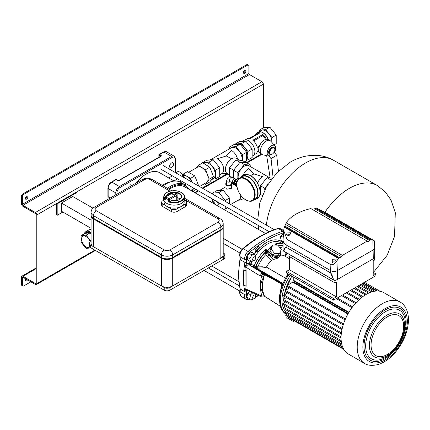 <?xml version="1.0" encoding="UTF-8"?>
<svg xmlns="http://www.w3.org/2000/svg" width="430" height="430" viewBox="0 0 430 430"><rect width="100%" height="100%" fill="white"/><g stroke="black" fill="none" stroke-linecap="round" stroke-linejoin="round"><path stroke-width="0.64" d="M265.466 233.458L184.782 186.873A27.531 15.894 120 0 0 171.016 188.238A27.531 15.894 120 0 0 169.226 189.367M162.346 185.389A27.23 15.722 -60 0 1 163.938 184.395A27.23 15.722 -60 0 1 169.028 182.25L171.661 181.562A29.433 16.996 120 0 0 166.163 183.884A29.433 16.996 120 0 0 163.163 185.862M171.581 162.981A2.806 1.618 -60 0 1 172.984 162.841A2.806 1.618 -60 0 1 173.414 165.088A2.806 1.618 -60 0 1 171.581 167.555A2.806 1.618 -60 0 1 170.183 167.695A2.806 1.618 -60 0 1 169.753 165.448A2.806 1.618 -60 0 1 171.581 162.981M174.193 181.105L159.713 172.747A27.23 15.722 120 0 0 146.098 174.096A27.23 15.722 120 0 0 136.111 183.083M167.453 188.34A29.433 16.996 -60 0 1 170.452 186.357A29.433 16.996 -60 0 1 185.169 184.9L180.879 182.422A29.433 16.996 120 0 0 171.661 181.562M180.745 182.347L179.998 180.24M256.925 268.293A2.08 1.204 -120 0 1 256.14 266.337A2.08 0.376 22.5 0 1 256.269 266.358A2.08 0.376 22.5 0 1 257.823 266.863L262.832 266.793L262.95 267.965L266.444 267.148A17.619 10.175 -60 0 1 271.271 260.451L267.224 256.549L265.864 254.549A23.537 13.588 120 0 0 257.823 266.863L257.694 268.132A0.973 0.559 180 0 0 256.925 268.293L256.855 268.336A2.08 1.204 -120 0 0 257.28 268.745L256.769 268.9L257.28 268.745M265.375 252.292L267.051 252.265L265.864 254.549L265.396 251.518L267.068 251.26L267.901 250.513L270.615 253.721L269.782 254.469L267.068 251.26L267.498 250.368L267.901 250.513L271.717 246.492M239.886 256.522L239.644 254.979C239.768 252.539 240.795 250.443 242.719 248.685A1.204 0.521 -130.2 0 1 243.278 248.744A6.036 3.488 -60 0 0 239.972 255.458A6.036 3.488 -60 0 0 240.193 256.893L240.273 259.623A72.116 41.635 -60 0 0 238.65 275.297A72.116 41.635 -60 0 0 240.273 289.094L240.193 291.922L244.88 294.749L244.96 291.948A72.294 41.737 120 0 1 244.519 290.067L243.778 285.611A72.294 41.737 120 0 1 243.342 278.151A72.294 41.737 120 0 1 243.778 270.18L244.519 264.869A72.294 41.737 120 0 1 244.96 262.477L244.88 259.768L239.886 256.522L239.94 259.172L238.322 274.818L239.956 288.686L244.96 291.948A1.204 0.844 165.6 0 0 244.982 291.965L246.653 291.733L246.557 295.093A5.015 2.897 120 0 0 249.126 298.877A108.607 62.705 120 0 0 249.712 298.694M247.336 290.406L246.433 290.841L245.568 290.191L245.143 288.852L244.369 288.756M244.519 290.067A1.204 0.828 -12 0 0 244.541 290.078L246.342 289.944L260.634 296.318L260.08 295.254L263.671 294.905L261.268 289.299C259.747 285.853 260.505 284.386 263.671 276.538L261.628 275.893L262.203 274.308L264.477 274.636L264.907 274.286L282.306 283.671L281.8 284.305L279.296 296.963M246.116 285.95L244.976 285.735L245.127 267.159L245.869 267.277L246.116 270.529L246.116 285.95L245.858 289.041L245.143 288.852L244.976 285.735L243.799 285.622A1.204 0.779 173 0 1 243.778 285.611M243.778 270.18A1.204 0.597 6.1 0 0 243.799 270.196L246.116 270.529M249.744 264.998L249.341 263.434L249.636 264.977L251.029 263.982L255.506 266.783L255.737 268.422L249.636 264.977L248.9 264.713L247.444 265.154L246.433 263.896L248.604 263.165L248.9 264.713L262.596 272.996L264.493 273.679L255.737 268.422M255.081 251.566L257.344 251.34L255.065 251.679L255.35 248.981L255.882 249.642L258.489 245.551L258.656 246.981L259.779 247.153L256.64 250.582L256.887 250.889A28.461 16.431 -60 0 1 283.069 243.117M283.52 232.829A108.607 62.705 120 0 0 249.126 252.749A5.015 2.897 120 0 0 246.557 259.5L246.653 262.751A71.095 41.043 120 0 0 246.433 263.896L245.568 265.17L244.541 264.885A1.204 0.532 -170.3 0 1 244.519 264.869M282.161 241.128L279.968 239.865L280.769 235.936L283.477 233.533M250.561 261.714L247.734 260.08L246.927 257.081L249.126 253.275L252.125 252.475L254.958 254.108L251.953 254.909L249.76 258.715L250.561 261.714L253.7 260.677M247.444 265.154L246.342 265.95L245.568 265.17L245.143 266.998L244.369 266.654M246.342 265.95L245.858 267.164L245.127 267.159M245.858 267.164L260.08 275.866L261.655 273.184L262.596 272.996L264.181 274.474L263.671 276.538M264.907 296.071L262.203 296.071L261.628 295.286C259.973 289.057 259.973 282.596 261.628 275.893L260.08 275.866L260.08 295.254L245.127 288.702M245.858 289.041L246.342 289.944M246.653 291.733A71.095 41.043 120 0 1 246.433 290.841L246.879 290.207M263.671 294.905L263.923 295.894M280.172 306.101L264.477 296.216L262.37 289.75L262.37 283.537L264.477 274.636L281.903 284.026L282.214 284.794M280.204 306.208L264.068 295.996L262.203 296.071M252.813 266.933L254.157 265.896A27.063 15.625 120 0 1 265.767 249.384L267.498 250.368L271.115 246.433L272.109 245.939M255.99 268.524L255.737 267.277L257.108 268.632M255.506 266.783L255.737 267.277A2.08 1.204 60 0 1 255.646 266.622L255.506 266.783M256.855 268.336L283.053 283.456L267.256 274.829L257.5 268.9M266.444 267.148L285.214 277.984M262.95 267.965L257.694 268.132M262.832 266.793L265.208 267.406M271.271 260.451L273.636 259.451L269.207 255.28L267.224 256.549M265.396 251.518L265.767 249.384L266.917 251.174L267.051 252.265L269.207 255.28L269.782 254.469C272.684 257.419 275.727 258.193 278.909 256.791A7.014 5.536 35.1 0 0 280.349 255.479L277.99 258.091L273.636 259.451M280.543 255.183A17.619 10.175 -60 0 1 284.628 255.963L289.385 258.709M285.187 256.328L286.052 252.582M286.891 253.066L286.595 254.313L285.627 255.613M285.842 253.512L286.595 254.313M266.874 252.684L265.353 252.539A25.262 14.588 -60 0 0 256.14 266.337L255.646 266.622A25.859 14.932 120 0 1 265.369 252.007L267.046 251.975M273.195 255.114L278.291 255.269L279.565 253.453L281.263 249.378L277.866 245.154L272.771 244.998L271.497 246.815L269.798 250.889L273.195 255.114L274.469 253.302L271.072 249.077L269.798 250.889M276.872 245.331L275.103 243.993L277.151 245.202M275.635 245.084L276.737 245.03M252.254 261.263A27.176 15.69 -60 0 0 251.029 263.982L249.352 263.434A28.461 16.431 -60 0 1 250.19 261.499M257.344 251.34L256.887 250.889M257.032 251.163L256.5 250.502L259.586 247.126M258.656 246.981L258.376 245.729M255.882 249.642L255.345 249.067M249.126 298.356L246.927 297.087L247.734 293.158L249.663 291.443M252.781 292.825L250.561 294.792L247.734 293.158M250.561 294.792L249.76 298.721L246.927 297.087M249.76 298.721L251.953 299.989L253.275 298.818M255.404 295.13L255.619 294.088M275.264 303.059L280.199 306.187M282.58 283.494L264.751 273.867L263.219 273.373M262.203 274.308L262.762 273.131L264.907 274.286L267.256 274.829L265.348 273.743L264.493 273.679A1.403 0.795 -58.3 0 0 265.116 273.577L265.348 273.743M262.934 273.163L265.326 273.733M282.392 283.967L282.037 283.8M277.027 245.337L277.011 244.81M277.006 245.062L275.103 243.993A27.063 15.625 120 0 1 283.069 244.224M272.771 244.998L271.072 249.077M274.469 253.302L279.565 253.453M283.058 240.214L283.064 241.649M282.8 241.499L279.968 239.865M283.23 237.355L280.769 235.936M255.624 257.344L254.958 254.108M251.953 254.909L249.126 253.275M249.76 258.715L246.927 257.081M254.254 256.925A2.155 1.242 120 0 0 252.781 258.817A2.155 1.242 120 0 0 253.098 260.596A2.155 1.242 120 0 0 254.098 260.532A2.155 1.242 120 0 0 255.565 258.64A2.155 1.242 120 0 0 255.253 256.861A2.155 1.242 120 0 0 254.254 256.925M254.098 295.168A2.155 1.242 120 0 0 252.754 297.065A2.155 1.242 120 0 0 253.098 298.742A2.155 1.242 120 0 0 254.254 298.592A2.155 1.242 120 0 0 255.597 296.689A2.155 1.242 120 0 0 255.253 295.012A2.155 1.242 120 0 0 254.098 295.168M25.375 280.516A1.801 1.043 120 0 0 25.746 280.365A1.801 1.043 120 0 0 26.649 279.414M27.498 279.903A1.801 1.043 -60 0 1 26.595 280.854A1.801 1.043 -60 0 1 25.698 280.946A1.801 1.043 -60 0 1 25.698 278.866M243.423 72.88A1.801 1.043 120 0 0 243.794 72.729A1.801 1.043 120 0 0 245.014 70.128M244.643 70.278A1.801 1.043 -60 0 1 245.546 70.192A1.801 1.043 -60 0 1 245.82 71.633A1.801 1.043 -60 0 1 244.643 73.224A1.801 1.043 -60 0 1 243.74 73.31A1.801 1.043 -60 0 1 243.466 71.869A1.801 1.043 -60 0 1 244.643 70.278M26.966 196.016A1.801 1.043 -60 0 1 25.746 198.617A1.801 1.043 -60 0 1 25.375 198.767M26.595 199.111A1.801 1.043 120 0 0 27.773 197.52A1.801 1.043 120 0 0 27.498 196.08A1.801 1.043 120 0 0 26.595 196.166A1.801 1.043 120 0 0 25.418 197.757A1.801 1.043 120 0 0 25.698 199.197A1.801 1.043 120 0 0 26.595 199.111M23.763 194.371A2.005 1.156 120 0 0 22.349 196.822L21.5 196.333A2.005 1.156 -60 0 1 22.914 193.876L23.763 194.371L247.476 65.209L246.626 64.72A2.005 1.156 -60 0 1 247.626 64.624L248.475 65.113A2.005 1.156 120 0 0 247.476 65.209M22.914 193.876L246.626 64.72M21.5 196.333L21.5 203.852A2.005 1.156 -120 0 0 22.914 206.303L35.378 213.495A0.801 0.462 60 0 1 35.943 214.479L35.943 283.144A0.801 0.462 60 0 1 35.776 283.51A0.801 0.462 60 0 1 35.378 283.472L22.914 276.28A2.005 1.156 -120 0 0 21.914 276.178A2.005 1.156 -120 0 0 21.5 277.097L21.5 284.617L22.349 285.106L22.349 277.587A0.801 0.462 60 0 1 22.516 277.221A0.801 0.462 60 0 1 22.914 277.259L35.378 284.45A2.005 1.156 -120 0 0 36.378 284.552A2.005 1.156 -120 0 0 36.792 283.633L36.792 214.968A2.005 1.156 -120 0 0 35.378 212.517L22.914 205.32A0.801 0.462 60 0 1 22.349 204.341L22.349 196.822M22.349 285.106A2.005 1.156 120 0 0 22.763 286.025L21.914 285.531A2.005 1.156 -60 0 1 21.5 284.617M22.763 286.025A2.005 1.156 120 0 0 23.763 285.923L30.847 281.838M263.332 127.834L263.332 84.178A2.005 1.156 -120 0 0 261.918 81.721L249.459 74.53A0.801 0.462 60 0 1 248.889 73.552L248.889 66.026A2.005 1.156 120 0 0 248.475 65.113M285.762 301.908L283.155 303.419A0.602 0.349 120 0 0 282.854 304.429L341.065 338.034M286.482 297.571L283.392 299.355A0.602 0.349 120 0 0 283.09 300.366L341.275 333.959M287.735 292.927L284.112 295.018A0.602 0.349 120 0 0 283.811 296.028L341.968 329.606M289.616 287.917L285.364 290.368A0.602 0.349 120 0 0 285.063 291.379L343.188 324.94M348.182 313.524L293.147 281.752A0.801 0.462 -60 0 1 292.744 282.188L287.245 285.359A0.602 0.349 120 0 0 286.944 286.369L345.032 319.909M293.894 321.774A0.602 0.349 120 0 0 293.9 321.78L286.944 317.765A0.602 0.349 120 0 1 287.245 316.749L343.801 349.407M287.735 316.469L287.245 316.749M286.482 313.266L285.364 313.911A0.602 0.349 120 0 0 285.063 314.927L343.344 348.574M285.762 309.761L284.112 310.713A0.602 0.349 120 0 0 283.811 311.723L342.065 345.36M285.525 305.972L283.392 307.203A0.602 0.349 120 0 0 283.09 308.213L341.323 341.834M293.776 277.178L293.776 280.403A0.801 0.462 -60 0 1 293.604 280.967L348.633 312.739M341.302 333.702A35.443 20.463 120 0 0 341.065 337.829A35.443 20.463 120 0 0 341.302 341.683A35.443 20.463 120 0 0 342.038 345.252A35.443 20.463 120 0 0 343.312 348.51A35.443 20.463 120 0 0 345.225 351.396A35.443 20.463 120 0 0 348.402 354.057L364.543 363.377A35.443 20.463 -60 0 1 357.206 347.15A35.443 20.463 -60 0 1 372.676 311.481A35.443 20.463 -60 0 1 399.986 301.989L383.845 292.669A35.443 20.463 120 0 0 379.953 291.244A35.443 20.463 120 0 0 376.497 291.029A35.443 20.463 120 0 0 373.036 291.556A35.443 20.463 120 0 0 369.58 292.706A35.443 20.463 120 0 0 366.123 294.426A35.443 20.463 120 0 0 362.667 296.695A35.443 20.463 120 0 0 359.211 299.538A35.443 20.463 120 0 0 355.755 303.005A35.443 20.463 120 0 0 352.299 307.208A35.443 20.463 120 0 0 345.225 319.463A35.443 20.463 120 0 0 343.312 324.559A35.443 20.463 120 0 0 342.038 329.289A35.443 20.463 120 0 0 341.302 333.702M91.101 215.296A8.009 4.622 0 0 0 91.079 215.624A8.009 4.622 0 0 0 93.428 218.892L161.39 258.129A8.009 4.622 0 0 0 172.715 258.129L220.853 230.335A8.009 4.622 0 0 0 223.202 227.067A8.009 4.622 0 0 0 223.181 226.739M93.428 218.892L93.428 246.686L161.39 285.923L161.39 258.129M172.715 258.129L172.715 285.923L220.853 258.129L220.853 230.335M93.428 246.686A8.009 4.622 180 0 1 91.079 243.418L91.079 215.624M223.202 227.067L223.202 254.861A8.009 4.622 180 0 1 220.853 258.129M172.715 285.923A8.009 4.622 180 0 1 161.39 285.923M169.974 191.151L150.059 179.654A4.004 2.311 0 0 0 144.399 179.654L96.261 207.448A4.004 2.311 0 0 0 96.261 210.716A4.004 2.311 120 0 0 93.428 215.624A8.009 4.622 180 0 1 91.079 212.35L91.079 214.968A8.009 4.622 0 0 0 93.428 218.236L161.39 257.473A8.009 4.622 0 0 0 172.715 257.473L220.853 229.684A8.009 4.622 0 0 0 223.202 226.411L223.202 223.799A8.009 4.622 180 0 1 220.853 227.067L172.715 254.861L172.715 257.473L172.15 257.801A7.208 4.16 180 0 1 161.954 257.801L161.39 257.473L161.39 254.861L93.428 215.624L93.428 218.236L93.993 218.564A7.208 4.16 180 0 1 93.982 218.558M220.853 229.684L220.289 230.007A7.208 4.16 180 0 1 220.289 230.007L220.853 229.684L220.853 227.067A4.004 2.311 60 0 0 218.026 222.159A4.004 2.311 0 0 0 218.026 218.892L184.518 199.547M175.263 193.226A1.602 0.924 0 0 0 173.521 193.022A1.602 0.924 0 0 0 172.532 193.876A1.602 0.924 0 0 0 173 194.532A1.602 0.924 0 0 0 174.747 194.731A1.602 0.924 0 0 0 175.736 193.876A1.602 0.924 0 0 0 175.263 193.226M168.651 201.933L168.651 199.644A10.411 6.009 180 0 1 166.77 198.784A10.411 6.009 180 0 1 165.276 197.692L165.276 199.982A10.411 6.009 180 0 1 163.717 196.822L163.717 199.111A10.411 6.009 0 0 0 166.77 203.358A10.411 6.009 0 0 0 178.117 204.664A10.411 6.009 0 0 0 184.545 199.111L184.545 196.822A10.411 6.009 180 0 1 179.197 202.073A10.411 6.009 180 0 1 168.651 201.933L169.479 201.611A10.014 5.778 0 0 0 184.002 197.467A10.014 5.778 0 0 0 172.683 190.775A10.014 5.778 0 0 0 165.158 199.058M163.873 200.127L162.803 200.745A4.004 2.311 0 0 0 161.632 202.379A4.004 2.311 0 0 0 162.803 204.013L167.055 206.464A10.014 5.778 0 0 0 181.213 206.464A10.014 5.778 0 0 0 184.142 202.379L184.142 200.762M164.12 200.762L164.12 202.379A10.014 5.778 0 0 0 167.055 206.464L171.301 208.921A4.004 2.311 0 0 0 176.961 208.921L185.459 204.013A4.004 2.311 0 0 0 186.631 202.379A4.004 2.311 0 0 0 185.459 200.745L184.395 200.127M162.803 204.013L162.803 206.631L171.301 211.533L171.301 208.921M176.961 208.921L176.961 211.533L185.459 206.631L185.459 204.013M186.631 202.379L186.631 204.997A4.004 2.311 180 0 1 185.459 206.631M176.961 211.533A4.004 2.311 180 0 1 171.301 211.533M162.803 206.631A4.004 2.311 180 0 1 161.632 204.997L161.632 202.379M176.257 200.633L176.257 195.757L169.64 199.579L169.64 201.541L171.624 200.724L171.312 200.573A7.611 4.391 180 0 0 181.455 197.692A7.611 4.391 180 0 0 175.44 192.167A7.611 4.391 180 0 0 166.539 196.193M180.084 199.052A7.208 4.16 0 0 0 177.133 197.617M91.079 241.499L90.596 241.778A4.004 2.311 0 0 0 89.424 243.418A4.004 2.311 0 0 0 90.596 245.052L164.222 287.557A4.004 2.311 0 0 0 169.882 287.557L223.686 256.495A4.004 2.311 0 0 0 224.863 254.861A4.004 2.311 0 0 0 223.686 253.227L223.202 252.942M90.596 245.052L90.596 247.664L164.222 290.175L164.222 287.557M169.882 287.557L169.882 290.175L223.686 259.113L223.686 256.495M90.596 247.664A4.004 2.311 180 0 1 89.424 246.03L89.424 243.418M224.863 254.861L224.863 257.473A4.004 2.311 180 0 1 223.686 259.113M169.882 290.175A4.004 2.311 180 0 1 164.222 290.175M92.987 208.174L72.756 196.494L61.425 203.035L61.425 211.211L91.079 228.33M91.079 220.155L61.425 203.035M57.179 203.852L56.615 203.524L56.615 214.968L57.179 215.296L57.179 203.852L77.002 192.409L77.002 198.945M56.615 203.524L76.438 192.081L77.002 192.409M62.844 212.028L57.179 215.296M90.176 242.063A6.359 3.671 -120 0 0 86.064 236.591A6.359 3.671 -120 0 0 82.888 236.274A6.359 3.671 -120 0 0 81.91 241.37A6.359 3.671 -120 0 0 86.064 246.97A6.359 3.671 -120 0 0 89.241 247.288A6.359 3.671 -120 0 0 89.725 246.911M84.307 233.769A8.869 5.122 60 0 1 85.876 231.646A8.869 5.122 60 0 1 90.311 232.087A8.869 5.122 60 0 1 91.079 232.587M91.079 229.04A8.67 5.004 -120 0 0 90.225 229.367L89.746 229.642M91.079 241.305L86.064 235.172L81.109 235.619L81.109 242.224L86.064 248.389L91.02 247.911M91.079 234.194L90.026 232.883L85.075 233.329L85.075 232.813L90.311 232.345L90.026 232.883L86.064 235.172M85.075 233.329L85.075 232.813L85.075 233.329L81.109 235.619M85.876 231.646L88.709 230.012A8.869 5.122 60 0 1 91.079 229.663M180.627 180.605L181.234 182.626M203.632 163.663L204.529 163.142A8.869 5.122 60 0 1 211.361 165.523A8.869 5.122 60 0 1 215.236 174.446A8.869 5.122 60 0 1 213.398 178.509L211.42 179.649M191.785 190.92A8.869 5.122 -120 0 0 193.124 187.819M188.625 172.328L197.445 167.232A8.869 5.122 60 0 1 204.282 169.608A8.869 5.122 60 0 1 208.158 178.536A8.869 5.122 60 0 1 206.319 182.594L199.504 186.529M191.979 191.027L193.914 188.275M195.709 189.313L194.801 190.608L193.027 191.635M198.198 185.776L198.477 185.373L197.994 185.652M198.477 185.373L194.801 175.892L187.442 171.645L183.196 174.096L182.594 174.956M194.801 175.892L190.554 178.348L183.196 174.096M192.059 182.229L190.554 178.348M191.893 182.132A8.869 5.122 -120 0 0 182.927 175.671M212.157 179.224L215.473 178.928L219.725 176.477L219.725 167.791L213.21 159.691L206.696 160.272L202.449 162.723L209.808 167.227L213.49 176.708L209.238 179.159L205.561 184.395L204.384 183.712M213.49 176.708L209.808 181.944L205.561 184.395M196.591 167.727L198.203 165.432L205.561 169.678L209.238 179.159M202.455 162.981L198.203 165.432M209.808 167.227L205.561 169.678M227.212 173.553A8.81 5.085 120 0 1 225.384 169.517A8.81 5.085 120 0 1 231.614 158.729L226.309 155.961L217.456 158.729A8.81 5.085 60 0 1 223.686 169.517A8.81 5.085 60 0 1 221.864 173.553L227.212 173.553L229.491 174.87M237.602 159.202A8.81 5.085 60 0 0 231.614 150.554L226.309 155.961M241.934 160.422A8.81 5.085 -120 0 0 242.095 158.89A8.81 5.085 -120 0 0 238.247 150.027A8.81 5.085 -120 0 0 231.458 147.667L210.157 159.96M213.21 159.691L208.964 162.142L202.449 162.723M219.725 167.791L215.473 170.242L208.964 162.142M215.473 178.928L215.473 170.242M240.01 162.271L235.866 159.879L242.235 160.449L246.094 162.674M235.866 159.879L229.491 167.807L229.491 176.3L230.249 176.735M229.491 167.807L233.635 170.199M242.375 160.53L242.375 154.714L235.866 146.608L229.351 147.194L229.351 148.882M244.858 161.965L246.626 160.944L246.626 152.263L240.112 144.157L233.597 144.738L229.351 147.194M242.375 154.714L246.626 152.263M235.866 146.608L240.112 144.157M246.626 159.186A8.869 5.122 -120 0 0 247.105 151.94A8.869 5.122 -120 0 0 241.526 144.781A8.869 5.122 -120 0 0 237.091 144.346L236.919 144.442M274.845 149.678A3.607 2.08 120 0 0 272.292 148.205A3.607 2.08 120 0 0 269.744 152.623A3.607 2.08 120 0 0 272.292 154.09A3.607 2.08 120 0 0 274.845 149.678L274.845 149.35A4.004 2.311 -60 0 0 274.012 147.517L273.448 147.189A4.004 2.311 120 0 0 270.363 148.264A4.004 2.311 120 0 0 268.616 152.295A4.004 2.311 120 0 0 269.443 154.128L270.008 154.456A4.004 2.311 -60 0 1 269.18 152.623A4.004 2.311 -60 0 1 270.927 148.592A4.004 2.311 -60 0 1 274.012 147.517M252.147 156.138L253.044 155.622A8.869 5.122 -120 0 0 254.404 148.511A8.869 5.122 -120 0 0 248.604 140.696A8.869 5.122 -120 0 0 244.17 140.255L242.192 141.395M268.32 139.61A8.869 5.122 -120 0 0 262.768 132.521A8.869 5.122 -120 0 0 258.333 132.08A8.869 5.122 -120 0 0 257.495 132.795M271.846 142.368A8.869 5.122 -120 0 0 265.595 130.887A8.869 5.122 -120 0 0 261.161 130.446L258.333 132.08M258.742 150.607L257.403 151.381A8.67 5.004 60 0 1 255.775 153.811L253.877 154.907M259.123 147.119L257.403 148.113A8.67 5.004 60 0 0 252.856 140.234L262.768 134.509L252.856 140.234M262.768 134.509A8.67 5.004 60 0 1 266.32 139.304M268.164 139.53A8.67 5.004 -120 0 0 262.768 132.682A8.67 5.004 -120 0 0 258.43 132.257L257.016 133.074A8.67 5.004 60 0 1 259.935 132.875L250.024 138.6A8.67 5.004 60 0 0 247.105 138.793L245.207 139.89M255.597 134.816A8.67 5.004 60 0 1 257.016 133.074M257.172 147.114L259.645 145.689M265.557 139.492A7.869 4.542 -120 0 0 262.805 135.617L253.603 140.932M259.134 147.092L257.398 148.092M274.05 144.851L276.216 143.604L276.216 135.106L271.97 137.557L271.97 142.507M259.225 131.564L259.225 130.204L265.595 129.634L269.846 127.183L276.216 135.106M265.595 129.634L271.97 137.557M259.225 130.204L263.472 127.748L269.846 127.183M258.758 133.553A7.869 4.542 -120 0 0 257.151 133.918L249.325 138.439M262.805 135.617L262.757 134.536M272.158 154.171A4.004 2.311 -60 0 1 272.013 154.257A4.004 2.311 -60 0 1 270.008 154.456M235.156 144.604L235.156 144.098L239.402 141.647L245.777 141.078L252.147 149.006L252.147 157.498L247.9 159.949L246.626 160.067M235.156 144.098L241.526 143.529L247.9 151.457L247.9 159.949M245.777 141.078L241.526 143.529M252.147 149.006L247.9 151.457M268.917 156.058A6.009 3.467 -60 0 1 267.197 153.112A6.009 3.467 -60 0 1 270.201 146.689A6.009 3.467 -60 0 1 274.964 145.877A6.009 3.467 -60 0 1 275.694 148.205A6.009 3.467 -60 0 1 274.361 152.537M266.686 155.606L262.956 154.843A8.009 4.622 -60 0 1 262.133 154.531A8.009 4.622 -60 0 1 260.473 150.865A8.009 4.622 -60 0 1 263.966 142.803A8.009 4.622 -60 0 1 270.142 140.658A8.009 4.622 -60 0 1 270.825 141.217L274.964 145.877M262.133 154.531L260.36 153.51A8.009 4.622 -60 0 1 258.704 149.844A8.009 4.622 -60 0 1 262.198 141.782A8.009 4.622 -60 0 1 268.368 139.637L270.142 140.658M270.153 177.955L266.562 154.913M270.491 154.623L268.616 155.708L271.045 158.552L276.71 155.278L274.275 152.44L273.727 152.752M271.045 158.552L273.039 177.074M276.71 155.278L278.425 171.183M243.143 175.424A8.81 5.085 -60 0 1 248.604 168.538L253.915 173.94L250.54 175.601M270.067 177.945L248.766 165.647A8.81 5.085 120 0 0 241.977 168.012A8.81 5.085 120 0 0 238.129 176.875A8.81 5.085 120 0 0 238.29 178.407M253.915 173.94L262.768 176.714A8.81 5.085 -60 0 0 257.554 182.981M272.195 178.138L267.014 177.676L270.868 179.901M267.014 177.676L260.499 185.776L260.499 194.462L262.273 195.483M260.499 185.776L264.746 188.227L264.746 189.958M267.911 184.298L264.746 188.227M239.236 178.321L237.989 178.434L236.247 179.439M250.873 166.867L250.873 165.174L244.358 164.593L237.844 172.699L237.844 178.514M250.873 165.174L246.626 162.723L240.112 162.142L233.597 170.242L233.597 178.138M244.358 164.593L240.112 162.142M237.844 172.699L233.597 170.242M236.828 184.131L236.715 183.954C236.801 181.186 237.736 179.251 239.515 178.144A12.975 7.493 60 0 1 246.003 178.789A12.975 7.493 60 0 1 254.479 190.221A12.975 7.493 60 0 1 252.491 200.617C251.485 201.681 249.255 201.476 245.804 199.998C240.386 196.295 237.36 191.146 236.715 184.545L236.828 184.701A12.572 7.262 -120 0 0 245.718 199.816A12.572 7.262 -120 0 0 254.608 194.677A12.572 7.262 -120 0 0 245.718 179.278A12.572 7.262 -120 0 0 236.828 184.131L236.828 184.701M240.171 177.767A13.518 7.804 60 0 1 241.794 176.203A13.518 7.804 60 0 1 248.551 176.875A13.518 7.804 60 0 1 257.382 188.786A13.518 7.804 60 0 1 255.307 199.617A13.518 7.804 60 0 1 253.146 200.24M239.515 178.144L242.063 176.676A12.975 7.493 60 0 1 248.551 177.316A12.975 7.493 60 0 1 257.027 188.749A12.975 7.493 60 0 1 255.038 199.149L252.491 200.617M237.602 180.181A2.806 1.618 120 0 0 237.209 179.761A2.806 1.618 120 0 0 235.049 180.514A2.806 1.618 120 0 0 233.823 183.33A2.806 1.618 120 0 0 234.404 184.615A2.806 1.618 120 0 0 235.253 184.706M237.059 179.692A2.806 1.618 120 0 0 236.925 179.595A2.806 1.618 120 0 0 234.764 180.347A2.806 1.618 120 0 0 233.544 183.169A2.806 1.618 120 0 0 234.124 184.454A2.806 1.618 120 0 0 234.269 184.524M236.306 179.471L235.409 178.955A2.601 1.505 120 0 0 233.404 179.649A2.601 1.505 120 0 0 232.27 182.272A2.601 1.505 120 0 0 232.807 183.459L233.705 183.981M229.824 181.508L229.851 181.525A2.403 1.387 120 0 1 229.351 180.423A2.403 1.387 120 0 1 231.05 177.482A2.403 1.387 120 0 1 232.254 177.359C231.222 176.606 229.889 176.553 228.249 177.203L226.384 180.75L226.384 183.857A2.403 1.387 -0 0 0 227.083 184.835A2.403 1.387 -0 0 0 229.706 185.136A2.403 1.387 -0 0 0 231.189 183.857L231.189 182.299M226.384 182.814A3.005 1.736 -0 0 0 225.782 183.857A3.005 1.736 -0 0 0 226.658 185.083A3.005 1.736 -0 0 0 229.932 185.459A3.005 1.736 -0 0 0 231.786 183.857A3.005 1.736 -0 0 0 231.189 182.814M225.793 184.018A3.005 1.736 -0 0 0 225.782 184.185A3.005 1.736 -0 0 0 226.658 185.411A3.005 1.736 -0 0 0 229.932 185.787A3.005 1.736 -0 0 0 231.786 184.185A3.005 1.736 -0 0 0 231.775 184.018M225.981 184.803L225.981 188.292L226.803 189.254L231.587 188.292L231.587 184.803M230.657 204.513L238.881 199.762A8.869 5.122 -120 0 0 240.709 195.263M236.968 186.905A8.869 5.122 -120 0 0 234.447 184.835A8.869 5.122 -120 0 0 231.786 183.986M236.984 181.836A1.639 0.946 120 0 0 236.065 183.674A1.639 0.946 120 0 0 236.403 184.427L236.715 184.61M240.822 195.413L240.822 200.004L243.59 198.407M240.822 200.004L238.026 200.256M235.43 184.809L236.93 186.668M231.786 183.825L233.21 183.696M223.39 209.163L225.245 208.996L227.524 207.679M229.491 203.841L229.491 198.053L223.122 190.125L216.752 190.694L212.501 193.145L212.501 194.032M225.245 201.391L225.245 200.504L229.491 198.053M225.245 208.996L225.245 206.362M225.245 200.504L218.875 192.575L223.122 190.125M218.875 192.575L212.501 193.145M212.501 199.009L212.501 201.643L214.355 203.949M214.581 200.208L213.753 201.385L214.86 204.239M217.252 205.621L218.601 204.841L219.746 203.213L218.332 204.03L217.505 201.896M217.225 205.604L218.332 204.03M237.521 180.342L236.704 179.869L234.909 180.912L234.011 183.228L234.909 184.508L236.323 185.325L236.736 185.083M237.15 181.25L236.323 181.729L235.425 184.045L234.011 183.228M236.323 181.729L234.909 180.912M235.425 184.045L236.323 185.325M236.828 184.384L236.715 183.954M323.86 211.667L326.821 213.382C324 212.097 323.011 211.528 323.86 211.667L323.247 211.501M330.627 272.948L333.621 279.957C332.46 275.845 331.46 273.507 330.627 272.948L286.805 247.648L330.622 272.899L330.622 270.658L286.799 245.358A12.766 7.369 180 0 1 283.058 240.155L283.08 249.008A12.749 7.358 180 0 0 283.563 251.012L283.773 251.265C283.848 248.803 284.859 247.583 286.805 247.599L287.063 239.408L283.671 230.458L283.069 239.859A12.766 7.369 0 0 0 286.799 245.342L330.622 270.642A4.757 2.747 0 0 0 337.351 270.642L373.31 249.878A4.757 2.747 0 0 0 374.702 247.836L374.25 240.811L372.423 239.709C369.59 238.419 368.601 237.849 369.451 237.989L326.832 213.387M335.615 260.962L336.228 259.075L332.637 259.247L332.024 261.284L335.615 260.962M334.819 261.951A2.102 1.215 0 0 0 332.637 262.241A2.102 1.215 0 0 0 332.363 262.44M290.019 234.64L290.637 232.754L287.046 232.926L286.434 234.957L290.019 234.64M289.229 235.629A2.102 1.215 0 0 0 287.046 235.919A2.102 1.215 0 0 0 286.772 236.118M370.413 238.505L372.412 239.703M367.166 241.079L310.879 208.582A43.253 24.972 0 0 0 295.899 214.215A43.253 24.972 0 0 0 286.144 222.864L342.43 255.361L367.166 241.079L368.005 241.633L369.784 240.606L314.685 208.792A43.312 25.005 0 0 0 312.072 209.27M283.671 230.458L284.364 226.61A43.285 24.988 180 0 1 284.649 225.96L284.805 226.046A43.312 25.005 180 0 1 285.665 224.487L286.144 222.864M374.675 256.984L374.675 256.984A4.741 2.736 180 0 1 374.664 257.075L374.589 257.688M374.573 257.403L374.589 257.36A4.741 2.736 180 0 1 374.573 257.403L374.299 257.892A4.741 2.736 180 0 1 373.299 258.742L337.335 279.505A4.741 2.736 180 0 1 335.862 280.081L335.024 280.564L335.024 280.236A4.741 2.736 180 0 1 334.943 280.247L334.943 280.575L334.454 280.29A4.741 2.736 180 0 1 334.293 280.301L283.902 251.254C284.52 248.115 285.488 246.911 286.805 247.648M373.052 240.365C374.702 241.036 374.643 240.929 372.875 240.026L370.886 239.467L369.784 240.606M287.063 239.408L330.885 264.708C333.293 264.945 335.303 263.638 336.91 260.79L338.754 258.016L339.458 257.608L339.899 257.855L341.683 256.828L342.43 255.361M324.822 212.183L316.496 208.061A43.285 24.988 0 0 0 315.367 208.227L314.685 208.792M335.862 280.081L335.266 280.29M283.563 251.012L283.902 251.254M370.182 239.87L315.367 208.227M370.886 239.467L316.496 208.061M371.246 239.488L317.055 208.201M368.838 237.822L369.451 237.989M338.415 258.446L284.219 227.158M338.754 258.016L284.364 226.61M339.458 257.608L284.649 225.96M339.899 257.855L284.805 226.046M341.683 256.828L285.665 224.487M374.621 257.376L374.621 259.994L373.202 260.811L373.202 275.625L376.035 273.991L376.035 275.625L333.562 300.145L333.562 298.511L336.389 296.877L336.389 282.064L334.975 282.881L334.975 280.263M373.202 272.351L376.035 273.991M333.562 298.511L286.552 271.373L286.552 273.007L333.562 300.145M286.552 271.373L289.385 269.739L336.389 296.877M289.385 269.739L289.385 256.56M287.971 253.689L287.971 255.743L334.975 282.881M188.716 189.146A28.633 16.534 120 0 0 171.016 187.34A28.633 16.534 120 0 0 168.522 188.958M160.82 155.133A1.602 0.924 0 0 1 160.82 156.439L119.481 180.31A0.801 0.462 -120 0 0 119.078 180.267L117.616 180.267A0.801 0.462 120 0 0 117.213 180.31L116.079 179.654L111.832 182.105L119.481 186.523L171.581 156.439L163.938 152.026L159.691 154.477L160.82 155.133A0.801 0.462 120 0 0 160.256 156.111L159.121 155.456L159.121 157.149M117.213 180.31A1.602 0.924 0 0 0 119.481 180.31M115.799 194.811L115.799 192.898L108.15 188.485L108.15 196.655L109.284 197.311A0.801 0.462 120 0 0 109.451 197.676L108.317 197.026A0.801 0.462 120 0 1 108.15 196.655A0.801 0.462 180 0 1 107.919 196.333L107.919 188.157A0.801 0.462 0 0 0 108.15 188.485A5.208 3.005 120 0 1 111.832 182.105A0.801 0.462 60 0 0 111.434 182.067L115.681 179.616A0.801 0.462 60 0 1 116.079 179.654A0.801 0.462 120 0 1 116.482 179.616A0.801 0.801 0 0 0 115.681 179.616M110.064 198.123A1.602 0.924 -120 0 0 109.284 197.311M175.263 172.532L175.263 159.218A4.407 2.542 120 0 0 172.15 157.418L120.045 187.501A4.407 2.542 120 0 0 116.928 192.898L116.928 194.156M172.15 157.418A0.801 0.462 -120 0 0 171.581 156.439A5.208 3.005 -60 0 1 174.188 156.181L166.539 151.768A5.208 3.005 120 0 0 163.938 152.026A0.801 0.462 -120 0 0 163.534 151.983L166.539 151.768M116.928 192.898A0.801 0.462 0 0 1 115.799 192.898A5.208 3.005 -60 0 1 119.481 186.523A0.801 0.462 -120 0 1 120.045 187.501M160.256 156.767L160.256 156.111A0.801 0.462 180 0 1 160.481 156.375M159.121 154.805A0.801 0.462 0 0 0 158.89 155.133A0.801 0.462 0 0 0 159.121 155.456A0.801 0.462 120 0 1 159.691 154.477A0.801 0.462 -120 0 0 159.288 154.44A0.801 0.801 0 0 0 158.89 155.133L158.89 157.283M160.82 156.439A0.801 0.462 -120 0 0 160.422 156.402L119.078 180.267M175.263 159.218A0.801 0.462 0 0 0 175.499 158.89L175.499 172.666M173.989 180.987L177.638 178.88M239.956 288.686L239.644 293.131L241.165 296.34A6.036 3.488 -60 0 1 239.972 293.609A6.036 3.488 -60 0 1 240.193 291.922L240.171 291.287M240.268 258.914L240.273 259.623L244.96 262.477A1.204 0.5 11.2 0 0 244.982 262.493L246.653 262.751M277.721 228.491L280.242 228.658A6.036 3.488 -60 0 0 278.242 228.561L283.085 231.179A109.811 63.398 120 0 0 248.067 251.4L243.278 248.744A109.634 63.296 -60 0 1 278.242 228.561A1.204 0.833 -107.2 0 0 277.721 228.491C266.014 232.168 254.35 238.897 242.719 248.685M283.633 231.055A6.213 3.59 120 0 0 283.085 231.179A1.204 0.833 -107.2 0 1 283.59 231.727M255.64 296.523A108.607 62.705 120 0 0 258.398 295.324M249.126 298.877A1.204 0.833 72.8 0 1 248.637 299.533L250.26 299.011M246.557 295.093L244.901 294.76A1.204 0.441 13.7 0 1 244.88 294.749A6.213 3.59 120 0 0 245.89 299.275L248.637 299.533M249.126 252.749A1.204 0.521 -130.2 0 0 248.067 251.4A6.213 3.59 120 0 0 244.88 259.768A1.204 0.876 161.2 0 0 244.901 259.784L246.557 259.5M248.604 263.165L249.341 263.434M254.587 253.893A28.461 16.431 -60 0 1 256.479 251.389M283.08 248.271A23.537 13.588 120 0 0 279.742 247.486M278.21 245.578A25.262 14.588 -60 0 1 283.074 246.299M278.909 256.791L277.99 258.091M270.615 253.721A6.213 4.902 35.1 0 0 278.699 255.775A6.213 4.902 35.1 0 0 280.57 251.05M255.409 255.802A27.176 15.69 -60 0 1 281.166 242.934L283.069 244.116M281.8 284.305L275.264 280.451M287.81 273.733L281.489 286.418L279.221 299.108L280.817 307.891L285.498 313.835A32.094 18.528 -60 0 1 279.597 299.613A32.094 18.528 -60 0 1 288.272 273.996M288.992 274.415A32.067 18.517 120 0 0 280.322 300.011A32.067 18.517 120 0 0 285.617 313.766M290.422 275.243A30.869 17.823 120 0 0 281.999 299.995A30.869 17.823 120 0 0 283.155 307.423M283.58 308.498A30.869 17.823 120 0 0 284.601 310.428M261.015 271.034L265.116 273.577M283.074 245.654A25.859 14.932 120 0 0 277.506 245.143M35.378 283.472L35.943 283.144M22.914 276.28L35.943 268.755M22.349 277.587L22.914 277.259M36.792 283.633L94.842 250.12M194.586 192.532L197.94 190.597M202.245 188.109L227.336 173.623M246.272 162.69L261.268 154.031M36.792 214.968L263.332 84.178M35.378 212.517L261.918 81.721M22.914 205.32L249.459 74.53M22.349 204.341L248.889 73.552M386.984 355.685A24.838 14.34 120 0 0 404.544 325.268A24.838 14.34 120 0 0 386.984 315.125A24.838 14.34 120 0 0 369.424 345.543A24.838 14.34 120 0 0 386.984 355.685M385.479 357.421A28.025 16.179 120 0 0 405.296 323.097A28.025 16.179 120 0 0 385.479 311.653A28.025 16.179 120 0 0 365.661 345.978A28.025 16.179 120 0 0 385.479 357.421M284.01 299A28.831 16.646 -60 0 1 284.187 296.243M284.364 294.873A28.831 16.646 -60 0 1 285.063 291.384M285.327 290.395A28.831 16.646 -60 0 1 292.013 276.162M283.392 299.355L341.409 332.852M362.866 347.15A31.438 18.151 -60 0 1 385.097 308.649A31.438 18.151 -60 0 1 407.328 321.484A31.438 18.151 -60 0 1 385.097 359.985A31.438 18.151 -60 0 1 362.866 347.15M406.173 322.151A29.804 17.205 120 0 0 385.097 309.982A29.804 17.205 120 0 0 364.022 346.483A29.804 17.205 120 0 0 385.097 358.652A29.804 17.205 120 0 0 406.173 322.151M403.668 326.209A23.059 13.314 120 0 0 387.365 316.797A23.059 13.314 120 0 0 371.058 345.037A23.059 13.314 120 0 0 387.365 354.449A23.059 13.314 120 0 0 403.668 326.209M283.155 303.419L341.076 336.857M285.025 306.262A28.831 16.646 -60 0 1 284.8 305.553M284.225 302.801A28.831 16.646 -60 0 1 284.042 300.919M336.265 298.581L351.971 307.649M293.776 280.403L348.929 312.244M363.452 282.886L377.519 291.008M361.936 283.762L374.815 291.201M359.786 285.004L371.756 291.911M357.11 286.552L368.558 293.158M353.949 288.374L365.29 294.921M350.316 290.476L361.985 297.211M346.198 292.851L358.663 300.049M341.544 295.534L355.32 303.489M283.392 307.203L341.183 340.571M284.112 310.713L341.705 343.962M285.364 313.911L342.619 346.972M284.112 295.018L342.199 328.558M285.364 290.368L343.511 323.94M287.245 285.359L345.44 318.963M292.744 282.188L347.897 314.029M96.261 210.716L164.222 249.954A4.004 2.311 0 0 0 169.882 249.954L218.026 222.159M169.882 249.954A4.004 2.311 60 0 1 172.715 254.861A8.009 4.622 180 0 1 161.39 254.861A4.004 2.311 120 0 1 164.222 249.954M91.079 212.35C91.214 209.937 92.273 208.238 94.256 207.249A4.004 2.311 60 0 1 96.261 207.448M94.256 207.249L142.394 179.455A4.004 2.311 60 0 1 144.399 179.654M142.394 179.455C145.62 177.837 148.839 177.837 152.064 179.455A4.004 2.311 120 0 0 150.059 179.654M184.545 198.208L220.026 218.693A4.004 2.311 120 0 0 218.026 218.892M172.15 257.801L172.715 257.473M172.575 192.979A0.801 0.462 60 0 0 172.172 192.941L165.561 196.757A0.801 0.801 0 0 0 165.158 197.451A0.801 0.462 0 0 1 165.394 197.123A0.801 0.462 60 0 1 165.561 196.757A0.801 0.462 60 0 1 165.958 196.795A9.61 5.547 0 0 0 167.334 197.8A9.61 5.547 0 0 0 169.076 198.596L175.687 194.774A2.204 1.274 0 0 0 175.687 192.979A2.204 1.274 0 0 0 172.575 192.979L165.958 196.795A0.801 0.554 133 0 0 165.276 197.692A0.801 0.462 0 0 1 165.158 197.451L165.158 199.515M171.5 200.53C177.208 201.132 180.487 199.896 181.342 196.822A7.208 4.16 0 0 0 175.73 192.764M172.532 192.764A7.208 4.16 0 0 0 167.119 195.854M177.133 200.445L177.133 194.532A3.005 1.736 180 0 1 176.257 195.757A0.801 0.462 -120 0 0 175.687 194.774M168.651 199.644A0.801 0.344 -70.3 0 1 169.076 198.596A0.801 0.462 -120 0 1 169.64 199.579A0.801 0.462 180 0 1 168.651 199.644M90.311 232.345L91.079 233.302M191.081 190.511A10.411 6.009 -120 0 0 190.662 186.4M186.394 178.955A10.411 6.009 -120 0 0 183.76 176.875A10.411 6.009 -120 0 0 183.244 176.601M183.244 177.138L183.062 176.531L182.626 176.784M183.083 176.343L183.062 176.531A5.004 2.892 -120 0 0 177.294 171.887L175.72 172.796M185.658 185.201L185.045 183.153M231.614 158.729A8.81 5.085 -60 0 1 236.022 158.294L239.3 160.186M243.772 175.064C244.772 173.956 247.094 174.172 250.733 175.709C253.361 177.273 255.603 179.643 257.462 182.825L259.801 188.695C260.779 193.414 259.946 196.671 257.291 198.472A13.518 7.804 -120 0 0 259.36 187.641A13.518 7.804 -120 0 0 250.534 175.73A13.518 7.804 -120 0 0 243.772 175.064L241.794 176.203M226.384 180.75A2.403 1.387 -0 0 0 227.083 181.729A2.403 1.387 -0 0 0 230.34 181.809M373.39 272.459L387.134 255.307L394.546 236.435L395.294 212.667L391.053 200.106L385.21 191.801L377.352 185.55A55.868 32.255 120 0 0 349.418 188.319A55.868 32.255 120 0 0 324.946 212.253M257.688 220.117L259.784 203.025L266.412 186.83L276.845 172.763L290.384 162.072C298.216 157.498 306.568 155.241 315.432 155.311C321.979 155.477 327.988 157.111 333.46 160.213A55.868 32.255 120 0 0 305.526 162.981A55.868 32.255 120 0 0 266.374 225.132M266.041 229.921A55.868 32.255 120 0 0 266.052 233.167M374.707 247.895A4.757 2.747 180 0 1 374.707 247.959A4.757 2.747 180 0 1 373.31 249.894L337.351 270.658L336.91 260.79M373.299 258.742L372.875 240.026M337.335 279.505L337.351 270.658A4.757 2.747 180 0 1 330.622 270.658L330.885 264.708M283.069 239.859L283.058 240.155A12.766 7.369 180 0 1 283.064 240.004M238.677 281.575L211.727 266.014M168.759 177.972L172.408 175.859M163.534 151.983L159.288 154.44M107.919 188.157C108.107 185.561 109.279 183.529 111.434 182.067M107.919 196.333A0.801 0.801 0 0 0 108.317 197.026M109.451 197.676L109.935 198.198M117.616 180.267L116.482 179.616M175.499 158.89L174.188 156.181M189.555 189.63L185.169 184.9M280.242 228.658L283.671 230.496M258.881 295.539L255.474 297.044M241.165 296.34L245.89 299.275M262.391 296.06L260.634 296.318M280.349 255.479L280.817 250.459M239.945 253.001L223.202 243.332M242.101 249.271L223.202 238.36M131.784 185.583L130.091 184.599M274.232 229.668L163.126 165.523M269.159 231.716L160.971 169.259M239.935 291.142L204.067 270.438M239.311 285.81L208.378 267.949M21.914 276.178L35.943 268.078M36.378 284.552L95.428 250.459M195.172 192.871L198.526 190.936M202.831 188.447L227.922 173.962M247.008 162.943L261.854 154.37M364.543 363.377C367.301 365.382 371.531 365.839 377.239 364.748C383.646 362.99 389.612 358.953 395.138 352.632C403.657 342.43 408.113 331.503 408.5 319.85C408.355 309.616 403.942 303.994 399.986 301.989M337.292 297.99L352.589 306.821M364.479 282.295L379.986 291.25M362.958 283.171L376.567 291.029M360.813 284.413L373.143 291.529M358.136 285.955L369.725 292.647M354.976 287.783L366.301 294.324M351.342 289.879L362.877 296.544M347.22 292.26L359.453 299.323M342.57 294.942L356.024 302.709M284.918 306.321L284.628 305.45M284.047 302.903L283.821 300.79M283.768 299.14L283.934 296.098M284.058 295.05L291.723 275.99M152.064 179.455L171.721 190.807M223.202 223.799C223.079 221.402 222.02 219.703 220.026 218.693M93.993 218.564L93.428 218.236M172.172 192.941C174.591 191.941 176.246 192.473 177.133 194.532M184.545 196.822C184.492 195.166 183.567 193.763 181.761 192.597L176.606 190.812C169.135 190.307 164.835 192.307 163.717 196.822M191.173 190.565L190.85 186.507M186.873 179.235L183.207 176.467M177.294 171.887C179.606 171.183 181.567 172.688 183.185 176.391L183.443 177.251M185.244 183.271L185.862 185.341M219.725 174.79L221.864 173.553M258.822 151.124L257.194 152.07M272.292 154.09L272.013 154.257M260.499 192.769L260.198 192.597M257.291 198.472L255.307 199.617M237.209 179.761L236.925 179.595M232.254 177.359L234.807 178.837M231.786 183.857L231.786 184.185M219.397 203.707L220.02 203.347M219.542 190.442L225.981 186.727M225.782 183.857L225.782 184.185M229.851 181.525L232.404 182.997M234.404 184.615L234.124 184.454M258.779 229.593L258.065 225.315M333.46 160.213L377.352 185.55M374.686 256.753L374.702 247.836M333.884 280.199L283.746 251.254"/></g></svg>
